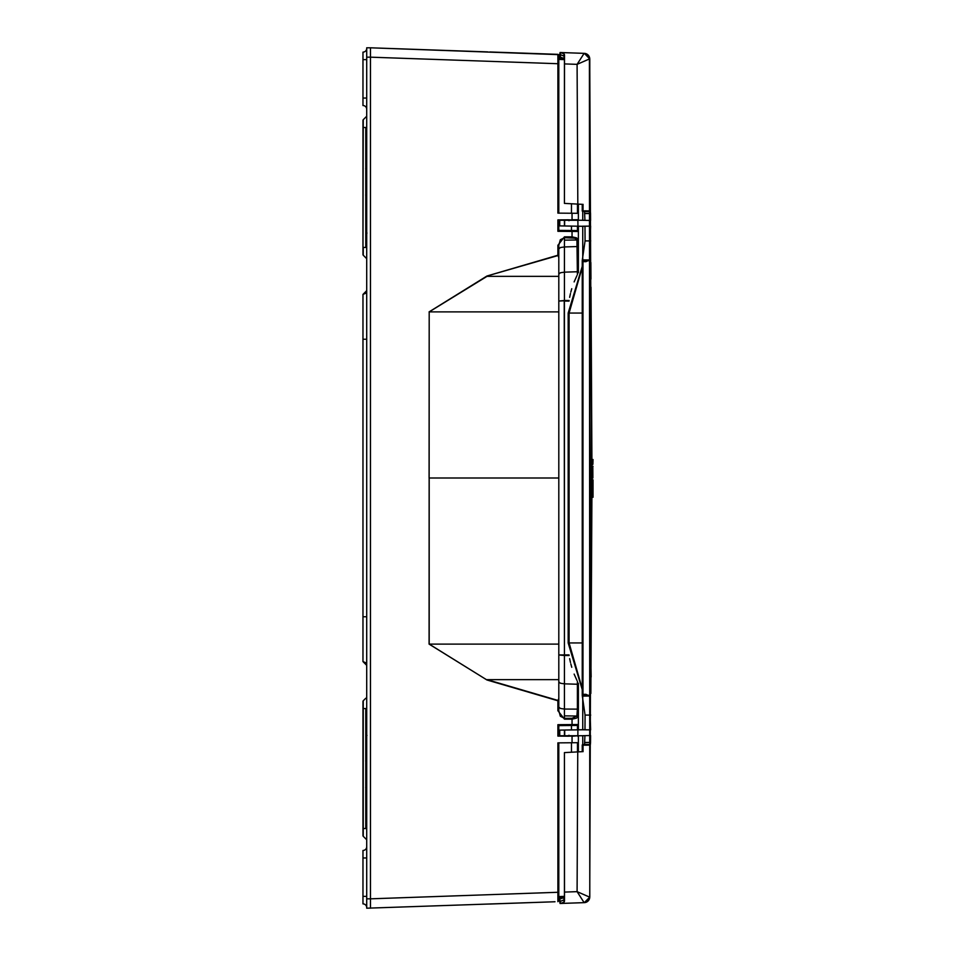 <?xml version="1.0" encoding="UTF-8"?>
<svg xmlns="http://www.w3.org/2000/svg" width="956" height="956" viewBox="0 0 956 956"><rect width="100%" height="100%" fill="white"/><g stroke="black" fill="none" stroke-linecap="round" stroke-linejoin="round"><path stroke-width="1.43" d="M578.38 220.262L578.38 204.13L578.38 213.308L557.898 213.128L557.898 63.717L370.462 57.169L370.462 898.831L370.462 47.8L366.71 47.8L366.71 908.2L554.994 901.759M578.38 751.87L578.38 742.692L557.898 742.872L557.898 892.283L370.462 898.831L370.462 908.2L370.462 898.831L366.71 898.831M366.71 722.318L366.71 673.777L366.71 722.318M366.71 219.964L366.71 233.682L366.71 219.964M366.71 282.223L366.71 264.214L366.71 282.223A0.932 0.932 0 0 0 366.71 282.223M366.71 219.414L366.71 267.13L366.71 219.414M366.71 471.906L366.71 484.095M366.71 736.036L366.973 735.379L366.71 736.036M366.71 907.614A3.752 3.752 0 0 0 362.969 903.874L362.969 850.47A3.752 3.752 0 0 0 366.71 846.717A3.752 3.752 0 0 1 365.61 849.37A3.752 3.752 0 0 0 366.71 846.717M366.71 48.386A3.752 3.752 0 0 1 362.969 52.126L362.969 105.53A3.752 3.752 0 0 1 366.71 109.283A3.752 3.752 0 0 0 365.61 106.63A3.752 3.752 0 0 1 366.71 109.283M366.973 233.037L366.71 233.682L366.973 233.037M362.969 105.53L362.969 102.519L362.969 105.53A3.752 3.752 0 0 1 365.61 106.63A3.752 3.752 0 0 0 362.969 105.53M362.969 55.137L362.969 102.519M366.71 665.268L362.969 661.588L366.71 665.34L365.61 662.687L362.969 661.588L362.969 616.763L366.71 616.763M362.969 616.763L362.969 339.237L365.61 339.237M362.969 294.412L365.61 293.313L366.71 290.66L362.969 294.412L362.969 339.237M365.778 800.327L366.71 802.705M365.67 787.457L366.71 787.457L365.67 787.457M365.778 698.25L363.244 700.784A0.932 0.932 0 0 0 363.041 701.083A0.932 0.932 0 0 1 363.244 700.784L365.778 698.25M366.71 839.762L363.244 836.297A0.932 0.932 0 0 1 363.041 835.986A0.932 0.932 0 0 0 363.244 836.297L363.244 700.784A0.932 0.932 0 0 0 363.041 701.083A0.932 0.932 0 0 1 363.244 700.784M365.778 828.517L365.778 708.551L362.969 708.551L362.969 835.628L362.969 828.517L366.71 828.517M365.778 838.83L363.244 836.297M366.71 708.551L365.778 708.551M363.041 835.986A0.932 0.932 0 0 1 362.969 835.628A0.932 0.932 0 0 0 363.041 835.986A0.932 0.932 180 0 1 362.969 835.628L362.969 828.517M362.969 701.441L362.969 708.551L362.969 701.441A0.932 0.932 0 0 1 363.041 701.083A0.932 0.932 0 0 0 362.969 701.441A0.932 0.932 0 0 1 363.041 701.083A0.932 0.932 0 0 0 362.969 701.441L362.969 708.551M362.969 850.47L362.969 853.481L362.969 850.47A3.752 3.752 0 0 0 365.61 849.37A3.752 3.752 0 0 1 362.969 850.47M362.969 900.863L362.969 896.37L366.71 896.37M366.71 857.962L362.969 857.962L362.969 853.481M365.67 760.916L366.71 760.916L365.67 760.916M366.602 746.517L365.778 748.046M365.67 168.543L366.71 168.543L365.67 168.543M365.778 155.673L366.71 153.259M366.71 127.483L365.778 127.483L365.778 247.449L363.244 247.449L363.244 255.216L365.778 257.75L363.244 255.216A0.932 0.932 0 0 1 363.041 254.917A0.932 0.932 0 0 0 363.244 255.216L366.71 258.694M366.71 116.238L363.244 119.703A0.932 0.932 0 0 0 363.041 120.014A0.932 0.932 0 0 1 363.244 119.703L362.969 254.559L362.969 120.372L362.969 127.483L365.778 127.483M366.71 247.449L365.778 247.449M363.041 120.014A0.932 0.932 0 0 0 362.969 120.372A0.932 0.932 0 0 1 363.041 120.014A0.932 0.932 180 0 0 362.969 120.372L362.969 127.483M362.969 254.559A0.932 0.932 0 0 0 363.244 255.216A0.932 0.932 0 0 1 362.969 254.559A0.932 0.932 0 0 0 363.041 254.917A0.932 0.932 0 0 1 362.969 254.559L362.969 247.449M366.71 210.356L365.778 207.954M365.67 195.084L366.71 195.084L365.67 195.084M558.806 900.719L558.806 892.283L557.898 892.283L557.898 901.651L558.806 900.719L558.806 896.597L563.574 896.417M366.71 57.169L370.462 57.169L370.462 47.8L558.543 54.635L557.898 54.349L558.543 54.635L557.898 54.349L557.898 63.717L558.806 63.717L558.806 213.14M558.806 900.612L558.806 742.86M577.388 274.707L576.934 239.992L574.938 238.211L564.422 237.697L560.324 239.753L558.806 245.298L557.898 245.298L564.458 236.837L572.047 236.837L572.047 231.436L578.38 231.483A0.932 0.932 0 0 0 577.448 230.551L558.806 230.384L557.898 231.316L557.898 219.892L568.223 219.808A0.753 0.753 -90.5 0 1 568.904 220.215L568.951 220.322M558.806 736.108L558.806 725.616L557.898 724.684L557.898 736.108L568.223 736.192A0.753 0.753 -89.5 0 0 568.904 735.785L568.951 735.678M558.806 707.105L560.455 708.48L564.434 709.053L577.388 709.137L576.934 716.02L572.035 718.291L564.422 718.303L560.324 716.247L558.806 710.702L557.898 710.702L564.434 719.127L564.434 300.483L558.806 301.056L558.806 276.344L558.806 698.406L557.898 700.772L557.898 710.702M558.806 710.702L558.806 698.406M558.806 245.298L558.806 257.594L557.898 255.228L557.898 245.298M568.223 219.808L577.125 220.179M576.886 220.191L572.871 220.179M578.38 226.214L578.38 231.483L577.472 230.551L577.472 226.202M568.223 736.192L577.125 735.821M576.886 735.809L572.871 735.821M577.388 681.293L577.388 709.137L578.38 709.483L578.38 683.182L578.38 713.845L577.842 716.725L576.54 718.123L572.047 719.163L572.047 724.564L578.38 724.517L578.38 713.845L578.38 729.787L578.38 724.517L577.472 725.449L577.472 729.798M578.38 742.692L578.38 735.738L572.047 736.228L572.047 742.74M577.4 220.143L578.069 219.725A0.753 0.753 89.5 0 0 577.4 220.143L577.352 220.25A4.684 4.684 0 0 0 577.352 220.25L575.524 220.262M577.352 735.75L575.512 735.738L577.352 735.75A4.684 4.684 0 0 0 577.34 735.738L578.069 736.275A0.753 0.753 90.5 0 1 577.4 735.857M569.023 654.872L558.806 654.944L558.806 644.702M569.023 301.128L564.231 301.056L564.434 655.517L558.806 654.944L558.806 663.345M489.842 904.029L514.806 903.157M515.212 903.145L515.822 903.121M515.917 903.121L554.157 901.783M558.806 55.388L558.806 58.495L561.041 58.579M572.035 237.709L572.047 236.837L576.54 237.877L577.842 239.275L578.38 242.155L578.38 272.819L578.38 246.517L564.434 246.947L564.434 300.483L558.806 301.056L564.327 300.77M578.38 231.483L578.38 242.155L577.388 242.669M564.458 236.837L564.434 246.947L560.455 247.52L558.806 248.895M515.153 903.145L516.109 903.109L515.153 903.145M489.842 51.971L514.806 52.843M515.212 52.855L515.822 52.879M515.917 52.879L557.898 54.349M370.462 47.8L487.751 51.899M515.153 52.855L516.109 52.891L515.153 52.855M554.994 54.241L554.157 54.217M558.806 55.281L558.806 63.717L558.806 58.495L562.666 58.639M562.69 897.361L558.806 897.505L558.806 896.597L558.806 897.505L558.806 896.597L564.351 896.381M561.172 897.421L562.833 897.361M564.351 59.619L558.806 59.403L558.806 58.495L558.806 59.236M558.806 59.356L558.806 62.331M558.806 725.616L577.448 725.449A0.932 0.932 0 0 0 578.38 724.517M577.448 230.551L571.473 230.492L571.473 226.094M558.806 257.594L558.806 276.344L487.034 276.344L429.196 311.883L558.806 311.883M429.089 478L429.196 311.883L429.089 644.117L486.951 679.979L429.196 644.117L429.196 478L558.806 478M577.448 725.449L571.473 725.508L571.473 729.906M558.806 219.892L558.806 230.384M582.754 744.867L582.754 735.738M582.754 729.715L582.754 696.374M582.754 259.626L582.754 226.285M582.754 220.262L582.754 211.133M578.38 219.725L572.047 219.772L572.047 213.26M558.806 897.505L558.806 896.597M564.315 715.865L576.934 716.02L577.842 716.725M577.388 713.331L578.38 713.845M577.866 220.262L577.962 226.202L582.24 226.285L564.626 225.975L564.626 220.262L584.929 220.262L584.534 211.551L582.24 211.061L589.171 210.882L582.24 210.894L582.24 204.333L564.434 203.401L564.434 56.296L559.738 54.373L559.738 57.229A0.932 0.932 0 0 0 560.646 58.161L564.494 59.153M560.646 58.161L560.921 58.173A0.932 0.657 92 0 1 560.288 57.229L559.738 57.229A0.932 0.932 0 0 0 560.646 58.161M564.434 203.401L564.518 54.767L564.434 56.296L563.885 55.472L564.434 60.359L563.885 58.352L560.527 57.241A0.932 0.657 92 0 0 561.148 58.173L564.315 59.2M560.527 57.241L560.061 52.508L559.738 54.373M585.717 210.798L582.24 211.061M559.738 220.262L559.738 225.891L564.434 225.975L564.434 220.262L559.738 220.262M564.697 220.262L564.434 225.975M582.24 694.403L582.24 261.597L585.861 261.693L589.613 259.984L590.617 226.106L582.24 226.214L584.976 226.333L585.072 240.912L582.24 260.546L582.24 695.454L585.072 715.088L584.976 729.667L582.24 729.787L590.617 729.894L589.613 696.016L585.861 694.307L582.24 694.403L582.24 695.454L589.207 695.287M582.622 265.828L581.618 269.473L582.24 270.823M582.503 269.592L581.618 269.473L569.095 313.054L568.175 313.054L568.175 642.946L582.24 689.599M582.24 266.401L568.175 313.054M569.645 297.352L570.457 293.54M570.816 292.13L571.76 288.712M574.126 281.912L576.898 275.687M582.24 261.597L582.24 260.546L589.207 260.713M582.562 259.901L589.613 259.984M582.24 744.939L589.255 745.106L582.24 744.939L585.717 745.202L582.24 745.106L582.24 751.667L564.434 752.599L564.434 899.704L559.738 901.628L559.738 898.771A0.932 0.932 0 0 1 560.646 897.839L564.494 896.848M564.434 752.599L564.518 901.233L563.968 902.213L560.359 903.468L559.738 898.771A0.932 0.932 0 0 1 560.646 897.839L561.148 897.827A0.932 0.657 -92 0 0 560.527 898.76L560.288 898.771A0.932 0.657 -92 0 1 560.921 897.827M582.622 690.172L581.618 686.528L582.24 685.177M582.503 686.408L581.618 686.528L569.095 642.946L568.175 642.946M569.645 658.648L570.457 662.46M570.816 663.87L571.76 667.288M574.126 674.088L576.898 680.313M564.434 730.025L564.434 735.738L559.738 735.738L559.738 730.109L582.24 729.787M564.434 735.738L564.626 730.025L582.24 729.739M561.148 897.827L564.016 896.871L564.434 895.641L564.315 896.8M582.335 744.927L584.534 744.449L584.929 735.738L564.697 735.738L564.697 730.025M577.866 735.738L577.902 729.798M582.24 751.667L564.494 752.599M583.04 745.142L583.052 751.679M559.989 901.616L560.061 903.492L559.738 901.628M560.359 903.468L584.128 902.643L577.089 891.649L577.747 751.906M563.885 55.472L563.968 53.787L564.518 54.767L563.968 53.787L560.061 52.508L584.128 53.357L577.089 64.351L577.818 204.094L564.494 203.401M582.24 204.333L577.747 204.094M583.04 210.858L583.052 204.321M577.902 226.202L564.697 225.975M582.981 694.391L582.981 261.609M564.434 63.909L577.089 64.351L589.422 58.961A5.628 5.485 -88 0 0 584.128 53.357L584.307 53.357A5.628 5.628 -88 0 1 589.744 58.973L584.355 53.357L589.792 58.902L589.792 897.098L584.307 902.643L589.792 897.098L589.422 58.961M584.307 902.643L584.128 902.643A5.628 5.485 88 0 0 589.422 897.039L589.744 897.027A5.628 5.628 88 0 1 584.307 902.643M564.434 892.091L577.089 891.649L589.422 897.039M590.581 735.511L582.24 735.726L590.581 735.511L590.533 742.453L584.881 742.453M584.881 742.609L590.533 742.453M590.533 742.728L590.354 744.581L584.534 744.449M589.255 745.106L590.354 744.581M585.717 745.202L589.171 745.118M591.465 385.961L589.744 897.027M591.609 478L589.744 58.973M589.171 210.882L582.335 211.073M584.534 211.551L590.354 211.419L589.255 210.894M590.354 211.419L590.533 213.272L584.881 213.391M590.581 220.489L582.24 220.274L590.581 220.489L590.533 213.272M592.433 459.501L592.624 464.305M593.031 459.501L592.887 464.353L592.696 459.549M593.031 466.289L592.254 466.289L592.254 478L592.816 466.289L592.887 478.036L592.696 466.337M592.851 479.852L592.254 497.072L592.732 490.524L593.031 497.275L593.031 479.852L592.433 497.072M592.636 492.627L593.031 497.275M590.856 693.458L592.003 478L591.011 287.182M590.856 262.541L590.963 279.021M592.003 478L591.465 570.027M591.011 668.818L591.155 676.979A2.438 0.705 -2 0 1 590.963 676.991M592.445 466.289L592.254 478M590.712 715.088L585.072 715.088M590.617 729.894L583.327 729.703M590.712 240.912L585.072 240.912M590.617 226.106L583.327 226.297M362.969 98.038L366.71 98.038M362.969 59.631L366.71 59.631M558.806 709.316L557.898 709.316M558.232 700.521L487.034 679.656L558.806 679.656M429.089 311.883L486.951 276.021L558.232 255.479M486.951 276.021L557.898 255.228M558.806 246.684L557.898 246.684M578.38 743.66L578.38 750.305M577.472 213.308L577.472 204.082M578.38 684.281L564.434 683.839L560.455 683.265L558.806 681.891M578.38 271.719L564.434 272.161L560.455 272.735L558.806 274.109M564.327 655.23L558.806 654.944M577.842 239.275L576.934 239.992L564.422 240.135M557.898 231.316L572.047 231.436L572.023 230.504M557.898 724.684L572.047 724.564L572.023 725.496M572.035 718.291L572.047 719.163L564.458 719.163M486.951 679.979L557.898 700.772M578.38 212.34L578.38 205.695M577.472 742.692L577.472 751.918M429.089 644.117L558.806 644.117M571.473 213.248L571.473 203.771M571.473 742.752L571.473 752.229M569.119 300.471L564.434 300.483M569.119 655.529L564.434 655.517M560.288 54.408L560.359 52.532M582.24 642.946L569.095 642.946L569.095 313.054L582.24 313.054M563.968 902.213L563.885 897.648L560.527 898.76M564.434 899.704L564.518 901.233M590.533 213.547L584.881 213.547M589.613 696.016L582.574 696.111M569.011 220.728L568.211 220.262M569.011 735.272L568.211 735.738"/></g></svg>
